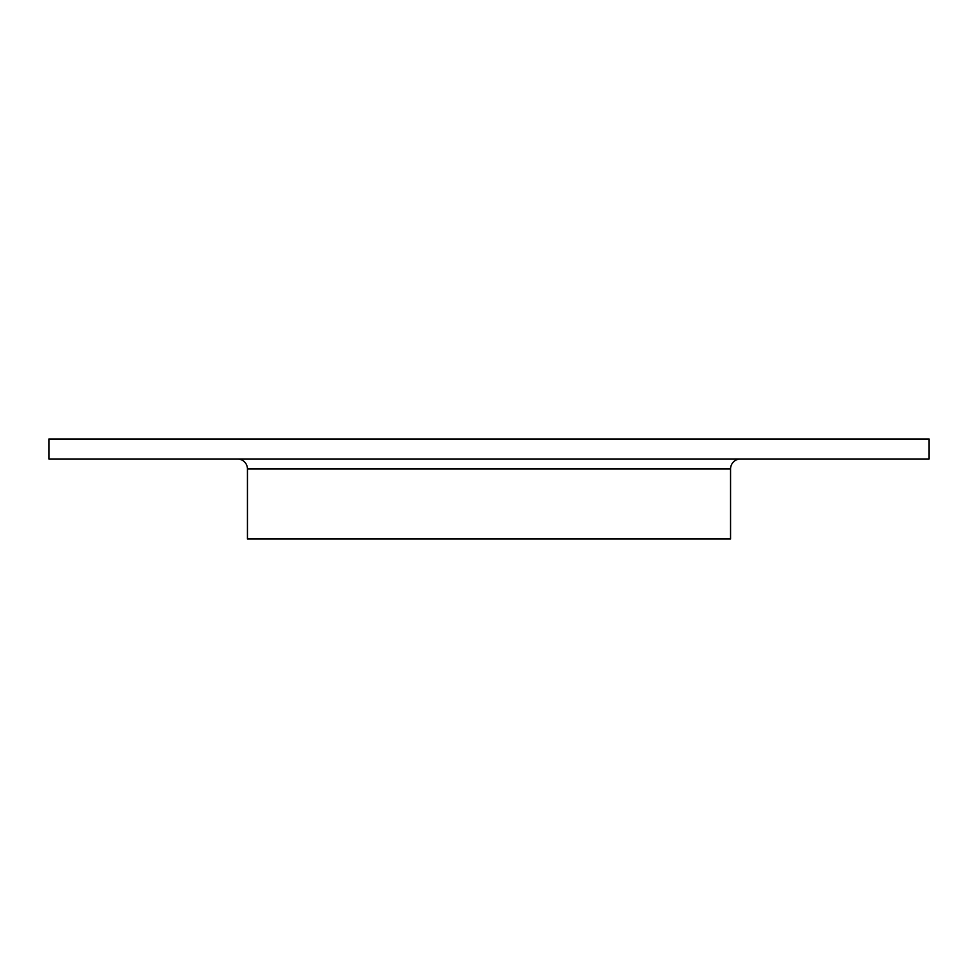 <?xml version="1.0" encoding="UTF-8"?>
<svg xmlns="http://www.w3.org/2000/svg" width="978" height="978" viewBox="0 0 978 978"><rect width="100%" height="100%" fill="white"/><g stroke="black" fill="none" stroke-linecap="round" stroke-linejoin="round"><path stroke-width="1.47" d="M730.554 469L247.446 469L247.446 539.012L730.554 539.012L730.554 469A10 10 0 0 1 740.554 458.988M247.446 469A10 10 0 0 0 237.446 458.988M929.1 438.988L48.9 438.988L48.9 458.988L929.1 458.988L929.1 438.988"/></g></svg>
